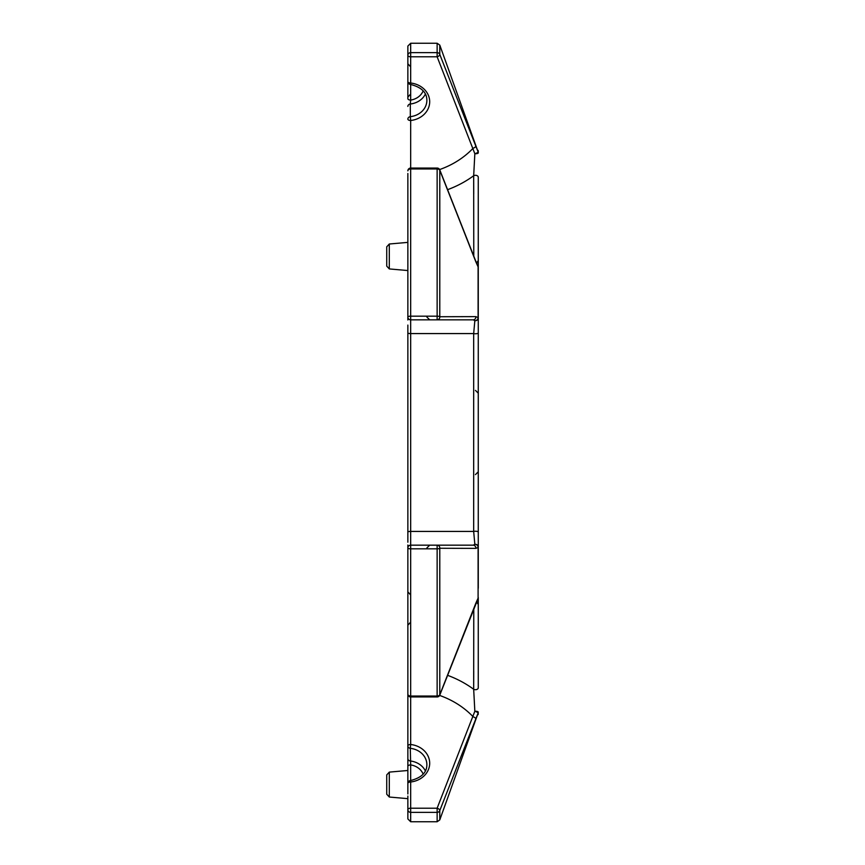 <?xml version="1.0" encoding="UTF-8"?>
<svg xmlns="http://www.w3.org/2000/svg" width="865" height="865" viewBox="0 0 865 865"><rect width="100%" height="100%" fill="white"/><g stroke="black" fill="none" stroke-linecap="round" stroke-linejoin="round"><path stroke-width="1.3" d="M407.858 529.585L407.858 539.641M407.858 242.168L407.858 228.274M407.858 325.359L407.858 335.415M407.858 395.381L407.858 385.79M407.858 392.807L407.858 427.386M407.858 417.006L407.858 406.604M407.858 542.204L407.858 325.089M407.858 81.602A2.811 2.811 0 0 0 410.356 84.402L410.67 83.008A2.811 1.406 180 0 1 407.858 81.602L407.858 55.392A2.811 2.746 180 0 1 410.67 52.646L437.139 52.646L437.139 43.25L410.67 43.25L410.67 83.008A21.83 18.9 0 0 1 429.689 101.756A21.83 18.9 0 0 1 410.67 120.505L410.67 316.179A2.811 0.843 180 0 0 407.858 317.022L407.858 319.974M407.858 545.026L407.858 694.13A2.811 2.811 0 0 0 410.67 696.941L410.67 744.495A21.83 18.9 180 0 1 429.689 763.244A21.83 18.9 180 0 1 410.67 781.992L410.67 808.202L437.139 808.202A2.811 1.33 21.9 0 1 439.788 810.548L439.788 819.901L437.139 821.75L437.139 812.354L410.67 812.354L410.67 821.75L407.858 818.939L407.858 796.07M407.858 256.462L407.858 173.487M407.858 784.577L407.858 630.423M410.421 594.677L407.858 591.876L407.858 625.2L410.421 622.389M407.858 617.005L407.858 619.87M407.858 655.248L407.858 667.921M407.858 286.034L407.858 288.964M439.755 169.821L439.755 169.821A2.811 2.811 0 0 0 437.139 168.059L437.139 168.967A2.811 1.903 180 0 1 439.788 170.221A2.811 1.33 -21.9 0 0 439.755 169.821L475.793 261.252A2.811 1.341 158.9 0 1 475.804 261.695L439.788 170.221L439.788 316.731A2.811 0.843 180 0 0 437.139 316.179L410.67 316.179L410.67 545.166L473.155 545.166L474.842 544.399L473.674 531.424L473.674 333.576L474.842 320.601L473.155 319.834L410.67 319.834A2.811 2.811 0 0 1 407.858 317.022L407.858 197.079M407.858 198.712L407.858 209.752M425.364 94.09A19.008 16.467 0 0 1 410.313 104.005L410.67 100.081A2.811 1.406 180 0 1 407.858 98.664L407.858 68.93M407.858 55.392L407.858 46.061L407.858 55.392A2.811 1.406 180 0 0 410.67 56.798L437.139 56.798A2.811 1.33 158.1 0 0 439.788 54.452L478.096 151.894A2.811 0.638 159.6 0 1 474.842 153.732L437.139 56.798L437.139 52.646A2.811 2.746 180 0 1 439.788 54.452L439.788 45.099L437.139 43.25M407.858 242.384L389.304 244.006L389.304 268.928L407.858 270.55L407.858 273.264M407.858 591.736L407.858 622.832M407.858 638.284L407.858 666.288M407.858 691.513L407.858 793.951M473.782 256.051L473.674 175.736A2.811 1.935 180 0 1 476.658 175.487A2.811 1.935 180 0 1 478.269 177.238L478.269 588.222M478.269 597.661L478.269 687.762A2.811 1.935 0 0 1 476.658 689.513A2.811 1.935 0 0 1 473.674 689.264L473.782 608.949M478.269 547.091A2.811 2.757 0 0 0 474.842 544.399A2.811 2.541 52.4 0 1 478.096 547.48A2.811 1.146 0 0 0 478.269 547.091L478.269 532.04A2.811 0.8 -0 0 0 476.658 531.326A2.811 0.8 -0 0 0 473.674 531.424L410.594 531.424A2.811 0.616 180 0 0 407.858 532.04M478.269 330.96L478.269 291.667M473.739 193.825L473.674 175.736L474.842 153.732A2.811 0.897 180 0 0 478.204 153.051A2.811 0.897 180 0 0 478.269 152.856L478.269 151.343L478.269 152.856A2.811 2.8 180 0 0 478.096 151.894L439.788 45.099M437.139 168.059L410.67 168.059A2.811 2.811 0 0 0 407.858 170.87A2.811 1.903 180 0 1 410.67 168.967L437.139 168.967L437.139 319.834A2.811 2.66 90 0 0 439.788 316.731L475.804 316.633L478.096 317.52A2.811 2.541 -52.4 0 1 474.842 320.601A2.811 2.757 -0 0 0 478.269 317.909L478.269 322.796M478.269 597.553L478.269 604.451L478.269 597.553A2.811 1.654 0 0 1 478.096 598.126A2.811 1.914 27.5 0 1 477.956 598.861L477.956 598.861A2.811 2.811 0 0 0 478.269 597.553A2.811 1.871 180 0 1 478.204 597.964M389.304 268.928L386.731 266.117L386.731 246.806L389.304 244.006L386.731 246.806M389.304 797.033L386.731 794.221L386.731 774.921L389.304 772.11L389.304 797.033L407.858 798.654M410.356 780.598A2.811 2.811 0 0 0 407.858 783.398A2.811 1.406 0 0 1 410.67 781.992L410.356 780.598C421.396 777.851 426.899 772.542 426.867 764.649A19.008 16.467 0 0 0 410.313 748.322L410.67 764.92A2.811 1.406 180 0 0 407.858 766.336M473.739 671.175L473.674 689.264L474.842 711.268A2.811 0.638 20.4 0 1 478.096 713.106L439.788 810.548A2.811 2.746 -0 0 1 437.139 812.354L437.139 808.202L474.842 711.268A2.811 0.897 0 0 1 478.204 711.949A2.811 0.897 0 0 1 478.269 712.144A2.811 2.8 0 0 1 478.096 713.106L439.788 819.901M407.858 809.608A2.811 1.406 0 0 1 410.67 808.202L410.67 812.354A2.811 2.746 0 0 1 407.858 809.608M439.625 695.438A84.5 73.179 0 0 1 473.155 716.804A2.811 1.341 21.1 0 1 475.804 719.172M407.858 694.13A2.811 1.903 180 0 0 410.67 696.033L410.67 696.941L437.139 696.941L437.139 548.821L410.67 548.821L410.67 696.033L437.139 696.033A2.811 1.903 0 0 0 439.788 694.779A2.811 1.33 21.9 0 1 439.755 695.179L477.956 598.861M475.804 145.828A2.811 1.341 158.9 0 1 473.155 148.196A84.5 73.179 180 0 1 439.625 169.562M475.804 603.305L478.096 598.126L478.096 547.48L475.804 548.367L439.788 548.269L439.788 694.779L475.804 603.305A2.811 1.341 21.1 0 1 475.793 603.748M437.139 548.821A2.811 0.843 -0 0 0 439.788 548.269A2.811 2.66 90 0 0 437.139 545.166L437.139 548.821M410.67 545.166A2.811 2.811 0 0 0 407.858 547.978A2.811 0.843 180 0 0 410.67 548.821L410.67 545.166M437.139 319.834L473.155 319.834A2.811 2.671 90 0 0 475.804 316.633M473.155 545.166A2.811 2.671 90 0 1 475.804 548.367M475.793 261.252L477.956 266.139A2.811 1.914 152.5 0 1 478.096 266.874L475.804 261.695M478.204 267.036A2.811 1.871 0 0 1 478.269 267.447A2.811 1.654 180 0 0 478.096 266.874L478.096 317.52A2.811 1.146 180 0 1 478.269 317.909M407.858 332.96A2.811 0.616 180 0 0 410.594 333.576L473.674 333.576A2.811 0.8 -0 0 0 476.658 333.674A2.811 0.8 -0 0 0 478.269 332.96M407.858 106.417A2.811 2.444 180 0 1 410.313 104.005L410.313 116.678A19.008 16.467 180 0 0 426.867 100.351C426.899 92.458 421.396 87.149 410.356 84.402M410.67 84.435L410.67 100.081A16.197 14.024 180 0 0 423.169 90.825M407.858 119.089A2.811 2.444 0 0 1 410.313 116.678L410.67 120.505A2.811 1.406 180 0 1 407.858 119.089M410.313 748.322A2.811 2.444 180 0 1 407.858 745.911A2.811 1.406 180 0 1 410.67 744.495L410.313 748.322M425.364 770.91A19.008 16.467 180 0 0 410.313 760.995A2.811 2.444 180 0 1 407.858 758.583M423.169 774.175A16.197 14.024 0 0 0 410.67 764.92L410.67 780.565M447.681 675.36A101.67 88.046 180 0 1 473.674 689.264M473.674 175.736A101.67 88.046 0 0 1 447.681 189.64M410.421 94.285L407.858 97.096M389.304 772.11L407.858 770.488M476.55 601.856L478.269 604.451M475.458 390.396L478.269 393.207M410.421 66.573L407.858 63.761M437.139 821.75L410.67 821.75M478.096 714.62L478.269 713.657M437.139 696.941A2.811 2.811 0 0 0 439.755 695.179M478.096 150.38L478.269 151.343M478.269 267.447A2.811 2.811 0 0 0 477.956 266.139M475.458 474.604L478.269 471.793M476.55 263.144L478.269 260.549M410.67 43.25L407.858 46.061M426.867 317.022L429.689 319.834M426.867 547.978L429.689 545.166"/></g></svg>
